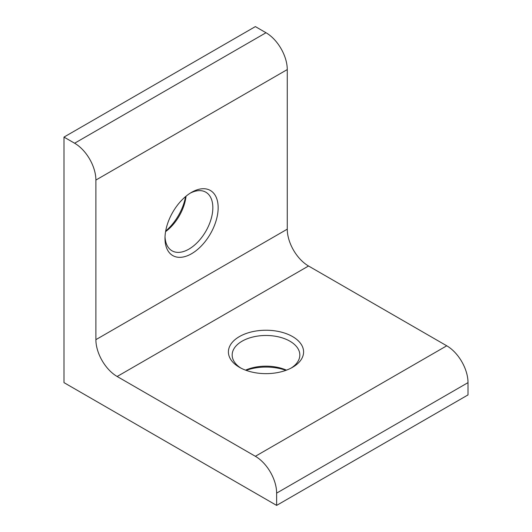 <?xml version="1.0" encoding="UTF-8"?>
<svg xmlns="http://www.w3.org/2000/svg" width="532" height="532" viewBox="0 0 532 532"><rect width="100%" height="100%" fill="white"/><g stroke="black" fill="none" stroke-linecap="round" stroke-linejoin="round"><path stroke-width="0.8" d="M246.11 370.352A37.592 21.706 180 0 1 285.89 370.352M245.538 370.146A33.829 19.531 180 0 1 286.462 370.146M185.575 196.594A37.592 21.706 -60 0 1 165.678 231.048M186.04 196.208A33.829 19.531 -60 0 1 165.578 231.646M240.816 368.051A33.829 19.531 180 0 1 232.171 355.01A33.829 19.531 180 0 1 253.052 336.962A33.829 19.531 180 0 1 289.92 341.198A33.829 19.531 180 0 1 299.829 355.01A33.829 19.531 180 0 1 291.184 368.051M165.026 236.78A33.829 19.531 120 0 0 172.002 250.798A33.829 19.531 120 0 0 188.92 249.122A33.829 19.531 120 0 0 212.84 207.686A33.829 19.531 120 0 0 205.831 192.198A33.829 19.531 120 0 0 190.21 193.169M164.993 238.376A37.592 21.706 120 0 0 191.573 253.724A37.592 21.706 120 0 0 218.153 207.686A37.592 21.706 120 0 0 191.573 192.338A37.592 21.706 120 0 0 164.993 238.376M292.58 336.59A37.592 21.706 0 0 0 239.42 336.59A37.592 21.706 0 0 0 239.42 367.286L239.42 367.286A37.592 21.706 0 0 0 292.58 367.286A37.592 21.706 0 0 0 292.58 336.59M276.633 505.4L468.014 394.91L468.014 382.634A30.071 17.363 -120 0 0 446.747 345.8L308.527 266A30.071 17.363 60 0 1 287.267 229.172L287.267 69.572A30.071 17.363 -120 0 0 266 32.738L255.367 26.6L63.986 137.09L63.986 382.634L276.633 505.4L276.633 493.124A30.071 17.363 -120 0 0 255.367 456.29L117.153 376.49A30.071 17.363 60 0 1 95.886 339.662L95.886 180.062A30.071 17.363 -120 0 0 74.62 143.228L63.986 137.09M276.633 493.124L468.014 382.634M266 32.738L74.62 143.228M95.886 180.062L287.267 69.572M287.267 229.172L95.886 339.662M308.527 266L117.153 376.49M446.747 345.8L255.367 456.29"/></g></svg>
